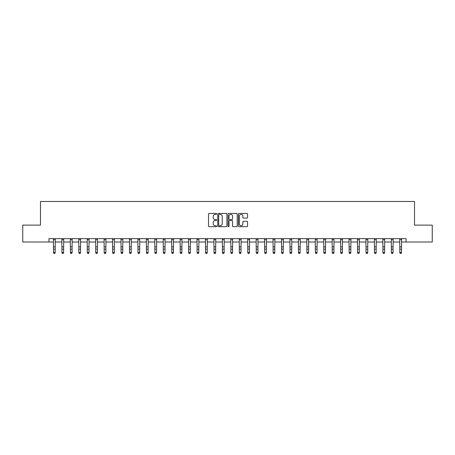 <?xml version="1.0" encoding="UTF-8"?>
<svg xmlns="http://www.w3.org/2000/svg" width="455" height="455" viewBox="0 0 455 455"><rect width="100%" height="100%" fill="white"/><g stroke="black" fill="none" stroke-linecap="round" stroke-linejoin="round"><path stroke-width="0.68" d="M216.688 213.89A0.466 0.466 0 0 0 216.222 213.423L209.175 213.423A0.665 0.665 0 0 0 208.515 214.083L208.515 226.027A0.665 0.665 0 0 0 209.175 226.687L216.222 226.687A0.466 0.466 0 0 0 216.688 226.226A0.466 0.466 0 0 0 216.222 225.76L215.312 225.76A2.121 2.121 0 0 1 213.19 223.638L213.19 222.643A2.121 2.121 0 0 1 215.312 220.521L216.222 220.521A0.466 0.466 0 0 0 216.688 220.055A0.466 0.466 0 0 0 216.222 219.589L215.312 219.589A2.121 2.121 0 0 1 213.19 217.467L213.19 216.472A2.121 2.121 0 0 1 215.312 214.35L216.222 214.35A0.466 0.466 0 0 0 216.688 213.89M246.883 218.099A0.665 0.665 0 0 0 247.548 217.433L247.548 214.083A0.665 0.665 0 0 0 246.883 213.423L239.057 213.423A0.665 0.665 0 0 0 238.397 214.083L238.397 226.027A0.665 0.665 0 0 0 239.057 226.687L246.883 226.687A0.665 0.665 0 0 0 247.548 226.027L247.548 221.977A0.665 0.665 0 0 0 246.883 221.318L243.533 221.318A0.665 0.665 0 0 0 242.873 221.977L242.873 223.985A1.774 1.774 0 0 1 241.099 225.76A1.774 1.774 0 0 1 239.324 223.985L239.324 216.125A1.774 1.774 0 0 1 241.099 214.35A1.774 1.774 0 0 1 242.873 216.125L242.873 217.433A0.665 0.665 0 0 0 243.533 218.099L246.883 218.099M48.935 242.014L22.75 242.014L22.75 225.123L40.489 225.123L40.489 201.474L414.511 201.474L414.511 225.123L432.25 225.123L432.25 242.014L406.065 242.014L406.065 238.636L48.935 238.636L48.935 242.014L53.497 242.014M226.92 214.083A0.665 0.665 0 0 0 226.254 213.423L218.428 213.423A0.665 0.665 0 0 0 217.769 214.083L217.769 226.027A0.665 0.665 0 0 0 218.428 226.687L226.254 226.687A0.665 0.665 0 0 0 226.92 226.027L226.92 214.083M228.746 213.423L236.572 213.423A0.665 0.665 0 0 1 237.231 214.083L237.231 226.027A0.665 0.665 0 0 1 236.572 226.687L233.222 226.687A0.665 0.665 0 0 1 232.556 226.027L232.556 221.181A0.665 0.665 0 0 0 231.896 220.521L229.673 220.521A0.665 0.665 0 0 0 229.007 221.181L229.007 226.226A0.466 0.466 0 0 1 228.546 226.687A0.466 0.466 0 0 1 228.08 226.226L228.08 214.083A0.665 0.665 0 0 1 228.746 213.423M55.186 242.014L61.943 242.014M63.632 242.014L70.388 242.014M72.078 242.014L78.834 242.014M80.524 242.014L87.286 242.014M88.975 242.014L95.732 242.014M97.421 242.014L104.178 242.014M105.867 242.014L112.624 242.014M114.313 242.014L121.07 242.014M122.759 242.014L129.516 242.014M131.205 242.014L137.962 242.014M139.651 242.014L146.413 242.014M148.102 242.014L154.859 242.014M156.548 242.014L163.305 242.014M164.994 242.014L171.751 242.014M173.44 242.014L180.197 242.014M181.886 242.014L188.643 242.014M190.332 242.014L197.089 242.014M198.778 242.014L205.541 242.014M207.23 242.014L213.987 242.014M215.676 242.014L222.432 242.014M224.122 242.014L230.878 242.014M232.568 242.014L239.324 242.014M241.013 242.014L247.77 242.014M249.459 242.014L256.222 242.014M257.911 242.014L264.668 242.014M266.357 242.014L273.114 242.014M274.803 242.014L281.56 242.014M283.249 242.014L290.006 242.014M291.695 242.014L298.452 242.014M300.141 242.014L306.897 242.014M308.587 242.014L315.349 242.014M317.038 242.014L323.795 242.014M325.484 242.014L332.241 242.014M333.93 242.014L340.687 242.014M342.376 242.014L349.133 242.014M350.822 242.014L357.579 242.014M359.268 242.014L366.025 242.014M367.714 242.014L374.476 242.014M376.166 242.014L382.922 242.014M384.611 242.014L391.368 242.014M393.057 242.014L399.814 242.014M401.503 242.014L406.065 242.014M219.156 214.35A0.466 0.466 0 0 0 218.696 214.817L218.696 225.293A0.466 0.466 0 0 0 219.156 225.76L220.123 225.76A2.121 2.121 0 0 0 222.245 223.638L222.245 216.472A2.121 2.121 0 0 0 220.123 214.35L219.156 214.35M232.556 216.159A1.774 1.774 0 0 0 230.782 214.385A1.774 1.774 0 0 0 229.007 216.159L229.007 218.929A0.665 0.665 0 0 0 229.673 219.589L231.896 219.589A0.665 0.665 0 0 0 232.556 218.929L232.556 216.159M55.265 238.636L55.186 252.781L54.68 253.526L54.003 253.378L54.68 253.526M53.417 238.636L53.497 252.406L55.186 252.406L54.68 253.378M54.003 253.526L53.497 252.781L54.003 253.378M63.711 238.636L63.632 252.781L63.126 253.526L62.449 253.378L63.126 253.526M61.863 238.636L61.943 252.406L63.632 252.406L63.126 253.378M62.449 253.526L61.943 252.781L62.449 253.378M72.157 238.636L72.078 252.781L71.572 253.526L70.895 253.378L71.572 253.526M70.309 238.636L70.388 252.406L72.078 252.406L71.572 253.378M70.895 253.526L70.388 252.781L70.895 253.378M80.609 238.636L80.524 252.781L80.017 253.526L79.341 253.378L80.017 253.526M78.755 238.636L78.834 252.406L80.524 252.406L80.017 253.378M79.341 253.526L78.834 252.781L79.341 253.378M89.055 238.636L88.975 252.781L88.463 253.526L87.792 253.378L88.463 253.526M87.201 238.636L87.286 252.406L88.975 252.406L88.463 253.378M87.792 253.526L87.286 252.781L87.792 253.378M97.501 238.636L97.421 252.781L96.915 253.526L96.238 253.378L96.915 253.526M95.652 238.636L95.732 252.406L97.421 252.406L96.915 253.378M96.238 253.526L95.732 252.781L96.238 253.378M105.947 238.636L105.867 252.781L105.361 253.526L104.684 253.378L105.361 253.526M104.098 238.636L104.178 252.406L105.867 252.406L105.361 253.378M104.684 253.526L104.178 252.781L104.684 253.378M114.393 238.636L114.313 252.781L113.807 253.526L113.13 253.378L113.807 253.526M112.544 238.636L112.624 252.406L114.313 252.406L113.807 253.378M113.13 253.526L112.624 252.781L113.13 253.378M122.839 238.636L122.759 252.781L122.253 253.526L121.576 253.378L122.253 253.526M120.99 238.636L121.07 252.406L122.759 252.406L122.253 253.378M121.576 253.526L121.07 252.781L121.576 253.378M131.285 238.636L131.205 252.781L130.699 253.526L130.022 253.378L130.699 253.526M129.436 238.636L129.516 252.406L131.205 252.406L130.699 253.378M130.022 253.526L129.516 252.781L130.022 253.378M139.736 238.636L139.651 252.781L139.145 253.526L138.474 253.378L139.145 253.526M137.882 238.636L137.962 252.406L139.651 252.406L139.145 253.378M138.474 253.526L137.962 252.781L138.474 253.378M148.182 238.636L148.102 252.781L147.591 253.526L146.919 253.378L147.591 253.526M146.328 238.636L146.413 252.406L148.102 252.406L147.591 253.378M146.919 253.526L146.413 252.781L146.919 253.378M156.628 238.636L156.548 252.781L156.042 253.526L155.365 253.378L156.042 253.526M154.78 238.636L154.859 252.406L156.548 252.406L156.042 253.378M155.365 253.526L154.859 252.781L155.365 253.378M165.074 238.636L164.994 252.781L164.488 253.526L163.811 253.378L164.488 253.526M163.226 238.636L163.305 252.406L164.994 252.406L164.488 253.378M163.811 253.526L163.305 252.781L163.811 253.378M173.52 238.636L173.44 252.781L172.934 253.526L172.257 253.378L172.934 253.526M171.671 238.636L171.751 252.406L173.44 252.406L172.934 253.378M172.257 253.526L171.751 252.781L172.257 253.378M181.966 238.636L181.886 252.781L181.38 253.526L180.703 253.378L181.38 253.526M180.117 238.636L180.197 252.406L181.886 252.406L181.38 253.378M180.703 253.526L180.197 252.781L180.703 253.378M190.412 238.636L190.332 252.781L189.826 253.526L189.149 253.378L189.826 253.526M188.563 238.636L188.643 252.406L190.332 252.406L189.826 253.378M189.149 253.526L188.643 252.781L189.149 253.378M198.863 238.636L198.778 252.781L198.272 253.526L197.601 253.378L198.272 253.526M197.009 238.636L197.089 252.406L198.778 252.406L198.272 253.378M197.601 253.526L197.089 252.781L197.601 253.378M207.309 238.636L207.23 252.781L206.724 253.526L206.047 253.378L206.724 253.526M205.461 238.636L205.541 252.406L207.23 252.406L206.724 253.378M206.047 253.526L205.541 252.781L206.047 253.378M215.755 238.636L215.676 252.781L215.169 253.526L214.493 253.378L215.169 253.526M213.907 238.636L213.987 252.406L215.676 252.406L215.169 253.378M214.493 253.526L213.987 252.781L214.493 253.378M224.201 238.636L224.122 252.781L223.615 253.526L222.939 253.378L223.615 253.526M222.353 238.636L222.432 252.406L224.122 252.406L223.615 253.378M222.939 253.526L222.432 252.781L222.939 253.378M232.647 238.636L232.568 252.781L232.061 253.526L231.385 253.378L232.061 253.526M230.799 238.636L230.878 252.406L232.568 252.406L232.061 253.378M231.385 253.526L230.878 252.781L231.385 253.378M241.093 238.636L241.013 252.781L240.507 253.526L239.831 253.378L240.507 253.526M239.245 238.636L239.324 252.406L241.013 252.406L240.507 253.378M239.831 253.526L239.324 252.781L239.831 253.378M249.539 238.636L249.459 252.781L248.953 253.526L248.276 253.378L248.953 253.526M247.691 238.636L247.77 252.406L249.459 252.406L248.953 253.378M248.276 253.526L247.77 252.781L248.276 253.378M257.991 238.636L257.911 252.781L257.399 253.526L256.728 253.378L257.399 253.526M256.137 238.636L256.222 252.406L257.911 252.406L257.399 253.378M256.728 253.526L256.222 252.781L256.728 253.378M266.437 238.636L266.357 252.781L265.851 253.526L265.174 253.378L265.851 253.526M264.588 238.636L264.668 252.406L266.357 252.406L265.851 253.378M265.174 253.526L264.668 252.781L265.174 253.378M274.883 238.636L274.803 252.781L274.297 253.526L273.62 253.378L274.297 253.526M273.034 238.636L273.114 252.406L274.803 252.406L274.297 253.378M273.62 253.526L273.114 252.781L273.62 253.378M283.329 238.636L283.249 252.781L282.743 253.526L282.066 253.378L282.743 253.526M281.48 238.636L281.56 252.406L283.249 252.406L282.743 253.378M282.066 253.526L281.56 252.781L282.066 253.378M291.774 238.636L291.695 252.781L291.189 253.526L290.512 253.378L291.189 253.526M289.926 238.636L290.006 252.406L291.695 252.406L291.189 253.378M290.512 253.526L290.006 252.781L290.512 253.378M300.22 238.636L300.141 252.781L299.635 253.526L298.958 253.378L299.635 253.526M298.372 238.636L298.452 252.406L300.141 252.406L299.635 253.378M298.958 253.526L298.452 252.781L298.958 253.378M308.672 238.636L308.587 252.781L308.08 253.526L307.409 253.378L308.08 253.526M306.818 238.636L306.897 252.406L308.587 252.406L308.08 253.378M307.409 253.526L306.897 252.781L307.409 253.378M317.118 238.636L317.038 252.781L316.526 253.526L315.855 253.378L316.526 253.526M315.264 238.636L315.349 252.406L317.038 252.406L316.526 253.378M315.855 253.526L315.349 252.781L315.855 253.378M325.564 238.636L325.484 252.781L324.978 253.526L324.301 253.378L324.978 253.526M323.715 238.636L323.795 252.406L325.484 252.406L324.978 253.378M324.301 253.526L323.795 252.781L324.301 253.378M334.01 238.636L333.93 252.781L333.424 253.526L332.747 253.378L333.424 253.526M332.161 238.636L332.241 252.406L333.93 252.406L333.424 253.378M332.747 253.526L332.241 252.781L332.747 253.378M342.456 238.636L342.376 252.781L341.87 253.526L341.193 253.378L341.87 253.526M340.607 238.636L340.687 252.406L342.376 252.406L341.87 253.378M341.193 253.526L340.687 252.781L341.193 253.378M350.902 238.636L350.822 252.781L350.316 253.526L349.639 253.378L350.316 253.526M349.053 238.636L349.133 252.406L350.822 252.406L350.316 253.378M349.639 253.526L349.133 252.781L349.639 253.378M359.348 238.636L359.268 252.781L358.762 253.526L358.085 253.378L358.762 253.526M357.499 238.636L357.579 252.406L359.268 252.406L358.762 253.378M358.085 253.526L357.579 252.781L358.085 253.378M367.799 238.636L367.714 252.781L367.208 253.526L366.537 253.378L367.208 253.526M365.945 238.636L366.025 252.406L367.714 252.406L367.208 253.378M366.537 253.526L366.025 252.781L366.537 253.378M376.245 238.636L376.166 252.781L375.659 253.526L374.983 253.378L375.659 253.526M374.391 238.636L374.476 252.406L376.166 252.406L375.659 253.378M374.983 253.526L374.476 252.781L374.983 253.378M384.691 238.636L384.611 252.781L384.105 253.526L383.428 253.378L384.105 253.526M382.843 238.636L382.922 252.406L384.611 252.406L384.105 253.378M383.428 253.526L382.922 252.781L383.428 253.378M393.137 238.636L393.057 252.781L392.551 253.526L391.874 253.378L392.551 253.526M391.289 238.636L391.368 252.406L393.057 252.406L392.551 253.378M391.874 253.526L391.368 252.781L391.874 253.378M401.583 238.636L401.503 252.781L400.997 253.526L400.32 253.378L400.997 253.526M399.735 238.636L399.814 252.406L401.503 252.406L400.997 253.378M400.32 253.526L399.814 252.781L400.32 253.378M55.186 246.872L53.497 246.872M55.186 249.186L53.497 249.186M55.186 239.734L53.497 239.734M63.632 246.872L61.943 246.872M63.632 249.186L61.943 249.186M63.632 239.734L61.943 239.734M72.078 246.872L70.388 246.872M72.078 249.186L70.388 249.186M72.078 239.734L70.388 239.734M80.524 246.872L78.834 246.872M80.524 249.186L78.834 249.186M80.524 239.734L78.834 239.734M88.975 246.872L87.286 246.872M88.975 249.186L87.286 249.186M88.975 239.734L87.286 239.734M97.421 246.872L95.732 246.872M97.421 249.186L95.732 249.186M97.421 239.734L95.732 239.734M105.867 246.872L104.178 246.872M105.867 249.186L104.178 249.186M105.867 239.734L104.178 239.734M114.313 246.872L112.624 246.872M114.313 249.186L112.624 249.186M114.313 239.734L112.624 239.734M122.759 246.872L121.07 246.872M122.759 249.186L121.07 249.186M122.759 239.734L121.07 239.734M131.205 246.872L129.516 246.872M131.205 249.186L129.516 249.186M131.205 239.734L129.516 239.734M139.651 246.872L137.962 246.872M139.651 249.186L137.962 249.186M139.651 239.734L137.962 239.734M148.102 246.872L146.413 246.872M148.102 249.186L146.413 249.186M148.102 239.734L146.413 239.734M156.548 246.872L154.859 246.872M156.548 249.186L154.859 249.186M156.548 239.734L154.859 239.734M164.994 246.872L163.305 246.872M164.994 249.186L163.305 249.186M164.994 239.734L163.305 239.734M173.44 246.872L171.751 246.872M173.44 249.186L171.751 249.186M173.44 239.734L171.751 239.734M181.886 246.872L180.197 246.872M181.886 249.186L180.197 249.186M181.886 239.734L180.197 239.734M190.332 246.872L188.643 246.872M190.332 249.186L188.643 249.186M190.332 239.734L188.643 239.734M198.778 246.872L197.089 246.872M198.778 249.186L197.089 249.186M198.778 239.734L197.089 239.734M207.23 246.872L205.541 246.872M207.23 249.186L205.541 249.186M207.23 239.734L205.541 239.734M215.676 246.872L213.987 246.872M215.676 249.186L213.987 249.186M215.676 239.734L213.987 239.734M224.122 246.872L222.432 246.872M224.122 249.186L222.432 249.186M224.122 239.734L222.432 239.734M232.568 246.872L230.878 246.872M232.568 249.186L230.878 249.186M232.568 239.734L230.878 239.734M241.013 246.872L239.324 246.872M241.013 249.186L239.324 249.186M241.013 239.734L239.324 239.734M249.459 246.872L247.77 246.872M249.459 249.186L247.77 249.186M249.459 239.734L247.77 239.734M257.911 246.872L256.222 246.872M257.911 249.186L256.222 249.186M257.911 239.734L256.222 239.734M266.357 246.872L264.668 246.872M266.357 249.186L264.668 249.186M266.357 239.734L264.668 239.734M274.803 246.872L273.114 246.872M274.803 249.186L273.114 249.186M274.803 239.734L273.114 239.734M283.249 246.872L281.56 246.872M283.249 249.186L281.56 249.186M283.249 239.734L281.56 239.734M291.695 246.872L290.006 246.872M291.695 249.186L290.006 249.186M291.695 239.734L290.006 239.734M300.141 246.872L298.452 246.872M300.141 249.186L298.452 249.186M300.141 239.734L298.452 239.734M308.587 246.872L306.897 246.872M308.587 249.186L306.897 249.186M308.587 239.734L306.897 239.734M317.038 246.872L315.349 246.872M317.038 249.186L315.349 249.186M317.038 239.734L315.349 239.734M325.484 246.872L323.795 246.872M325.484 249.186L323.795 249.186M325.484 239.734L323.795 239.734M333.93 246.872L332.241 246.872M333.93 249.186L332.241 249.186M333.93 239.734L332.241 239.734M342.376 246.872L340.687 246.872M342.376 249.186L340.687 249.186M342.376 239.734L340.687 239.734M350.822 246.872L349.133 246.872M350.822 249.186L349.133 249.186M350.822 239.734L349.133 239.734M359.268 246.872L357.579 246.872M359.268 249.186L357.579 249.186M359.268 239.734L357.579 239.734M367.714 246.872L366.025 246.872M367.714 249.186L366.025 249.186M367.714 239.734L366.025 239.734M376.166 246.872L374.476 246.872M376.166 249.186L374.476 249.186M376.166 239.734L374.476 239.734M384.611 246.872L382.922 246.872M384.611 249.186L382.922 249.186M384.611 239.734L382.922 239.734M393.057 246.872L391.368 246.872M393.057 249.186L391.368 249.186M393.057 239.734L391.368 239.734M401.503 246.872L399.814 246.872M401.503 249.186L399.814 249.186M401.503 239.734L399.814 239.734"/></g></svg>
